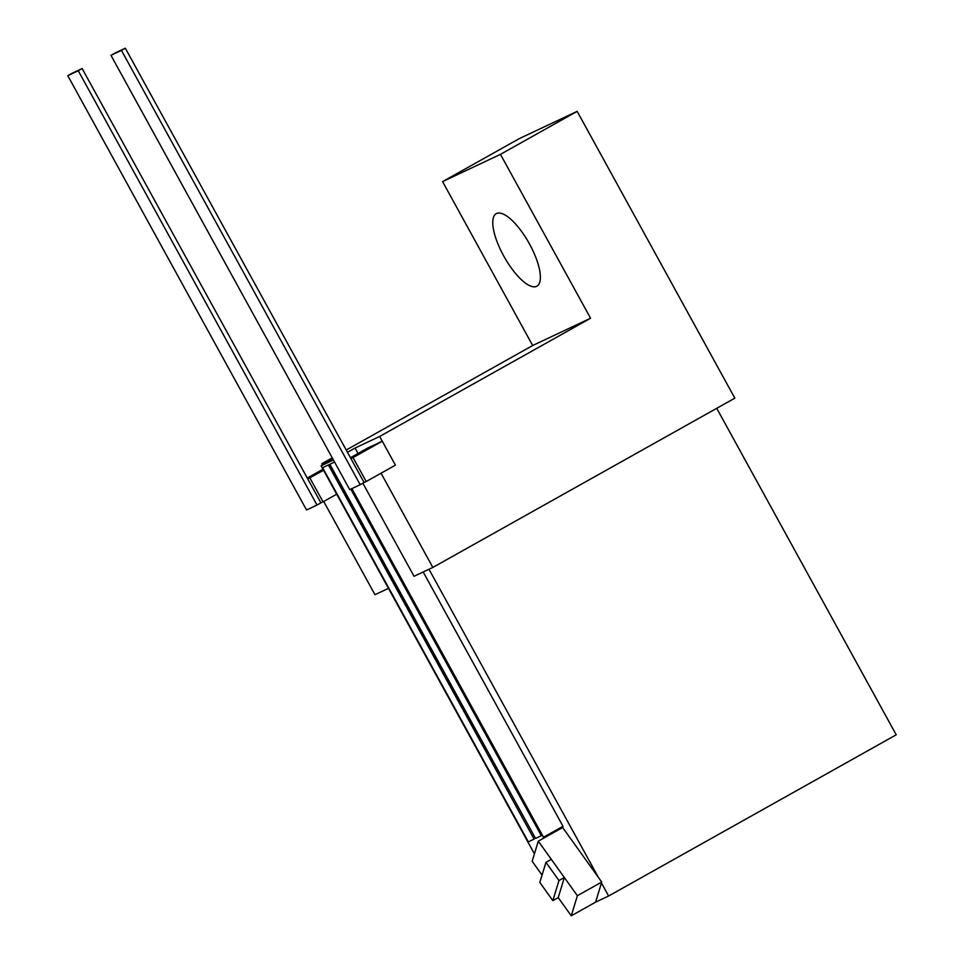 <?xml version="1.0" encoding="UTF-8"?>
<svg xmlns="http://www.w3.org/2000/svg" width="964" height="964" viewBox="0 0 964 964"><rect width="100%" height="100%" fill="white"/><g stroke="black" fill="none" stroke-linecap="round" stroke-linejoin="round"><path stroke-width="1.45" d="M423.196 571.989L563 826.305L543.503 837.234L543.13 838.451M543.503 837.234L351.86 488.628M333.423 459.985L321.084 465.793L534.43 853.851M329.845 464.274L334.544 462.033L329.845 464.274L535.55 838.439L541.66 835.535L351.137 488.965M328.724 464.781L322.615 467.685L528.308 841.849L534.104 839.126L328.724 464.781L322.615 467.685M347.474 452.297L355.053 448.043L358.042 453.466M590.571 318.241L500.461 154.348L442.584 181.618L532.682 345.51L590.571 318.241L379.659 436.451L355.053 448.043M321.084 465.793L332.954 459.141M541.334 835.716L350.8 489.122M534.104 839.126L328.399 464.961M563 826.305L562.639 827.522L601.729 882.048L595.607 902.147L608.621 896.014L601.452 882.976M552.854 900.641L558.975 880.53L545.949 862.358L539.828 882.458L552.854 900.641L558.228 897.629L571.254 915.8L577.376 895.701L538.286 841.174L532.164 861.286L542.069 875.095M538.286 841.174L562.639 827.522M571.254 915.8L595.607 902.147M577.376 895.701L601.729 882.048M545.949 862.358L551.312 859.346L564.35 877.517L558.228 897.629M558.975 880.53L564.35 877.517M353.041 457.575L382.262 441.199L395.421 465.142L366.2 481.518L353.041 457.575L350.932 458.575M350.462 457.719L367.561 448.127L382.262 441.199M110.956 55.322L121.428 50.381L360.199 484.699L349.715 489.628L110.956 55.322L114.849 53.141L125.32 48.2L364.091 482.506L366.2 481.518M125.32 48.2L121.428 50.381M364.091 482.506L360.199 484.699M529.441 243.868A41.573 14.195 -119.3 0 0 496.243 213.659A41.573 14.195 -119.3 0 0 503.714 255.99A41.573 14.195 -119.3 0 0 536.9 286.2A41.573 14.195 -119.3 0 0 529.441 243.868M388.468 588.353L374.972 594.704L323.711 501.473M332.664 458.599L321.771 463.732L322.482 465.01M532.682 345.51L346.233 450.019M332.255 457.852L321.771 463.732M500.461 154.348L577.159 111.354L734.833 398.168L432.848 567.434L414.038 576.303L362.862 483.205M442.584 181.618L519.283 138.623L577.159 111.354M716.734 408.314L896.219 734.809L608.621 896.014M432.848 567.434L381.045 473.191L395.421 465.142L379.659 436.451M598.343 877.324L428.98 569.254M307.757 478.915L323.543 470.263M307.275 478.06L322.988 469.251M336.701 494.195L323.024 501.858L309.866 477.927M67.781 75.662L78.253 70.734L317.011 505.04L306.54 509.98L67.781 75.662L71.673 73.481L82.145 68.54L320.916 502.859L323.024 501.858M82.145 68.54L78.253 70.734M320.916 502.859L317.011 505.04"/></g></svg>
